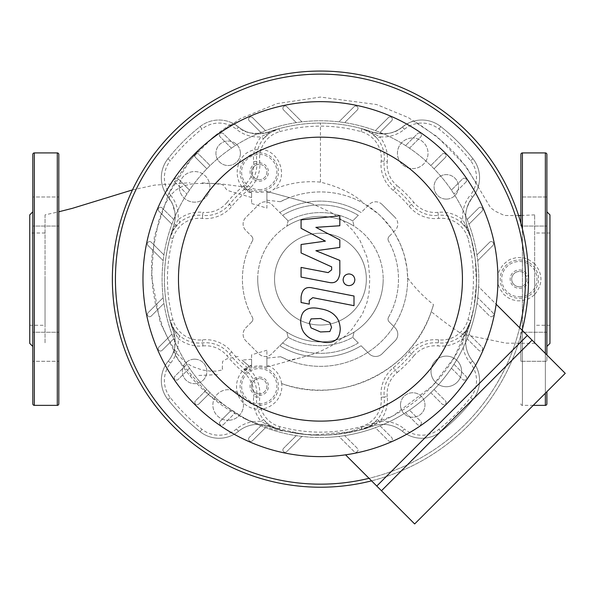 <?xml version="1.0" encoding="UTF-8"?>
<svg xmlns="http://www.w3.org/2000/svg" width="595" height="595" viewBox="0 0 595 595"><rect width="100%" height="100%" fill="white"/><g stroke="black" fill="none" stroke-linecap="round" stroke-linejoin="round"><path stroke-width="0.45" stroke-dasharray="2.98 2.23" d="M45.049 279.137L45.049 325.272L45.049 279.137M29.75 214.877L29.75 343.397M58.823 154.447L58.823 403.834M32.807 154.447L32.807 403.834M32.807 279.137L32.807 346.461L32.807 279.137M58.823 361.291L58.823 332.226L58.823 361.291L58.823 332.226L58.823 361.291L32.807 361.291L58.823 361.291M32.807 332.226L32.807 361.291L32.807 332.226L58.823 332.226L32.807 332.226L32.807 346.759L32.807 332.226M58.823 196.99L58.823 226.055L58.823 196.99L58.823 226.055L58.823 196.99L32.807 196.99L58.823 196.99M32.807 226.055L32.807 196.99L32.807 226.055L58.823 226.055L32.807 226.055L32.807 211.522L32.807 226.055M29.75 279.137L29.75 325.272L29.75 279.137M549.951 214.877L549.951 343.397M534.652 279.137L534.652 325.272L534.652 279.137M520.878 154.447L520.878 223.237M520.878 403.834A1.532 1.532 0 0 0 522.41 405.366L522.41 330.5M546.887 196.99L520.878 196.99L520.878 226.055L520.878 211.522L520.878 226.055L546.887 226.055L520.878 226.055L520.878 196.99L546.887 196.99L546.887 354.984M546.887 332.226L520.878 332.226L520.878 361.291L520.878 332.226L520.878 361.291L520.878 332.226L546.887 332.226L546.887 361.291L520.878 361.291L546.887 361.291L546.887 332.226L546.887 346.759M549.951 279.137L549.951 233.009L549.951 279.137M519.353 286.79A7.653 7.653 0 0 1 511.7 279.137A7.653 7.653 0 0 1 519.353 271.491A7.653 7.653 0 0 0 511.7 279.137A7.653 7.653 0 0 0 519.353 286.79A7.653 7.653 0 0 0 526.999 279.137A7.653 7.653 0 0 0 519.353 271.491A7.653 7.653 0 0 1 526.999 279.137A7.653 7.653 0 0 1 519.353 286.79A7.653 7.653 0 0 1 511.7 279.137A7.653 7.653 0 0 1 519.353 271.491M259.249 393.89A7.653 7.653 0 0 1 251.603 386.237A7.653 7.653 0 0 1 259.249 378.591A7.653 7.653 0 0 0 251.603 386.237A7.653 7.653 0 0 0 259.249 393.89A7.653 7.653 0 0 0 266.902 386.237A7.653 7.653 0 0 0 259.249 378.591A7.653 7.653 0 0 1 266.902 386.237A7.653 7.653 0 0 1 259.249 393.89A7.653 7.653 0 0 1 251.603 386.237A7.653 7.653 0 0 1 259.249 378.591M259.249 179.69A7.653 7.653 0 0 1 251.603 172.037A7.653 7.653 0 0 1 259.249 164.391A7.653 7.653 0 0 0 251.603 172.037A7.653 7.653 0 0 0 259.249 179.69A7.653 7.653 0 0 0 266.902 172.037A7.653 7.653 0 0 0 259.249 164.391A7.653 7.653 0 0 1 266.902 172.037A7.653 7.653 0 0 1 259.249 179.69A7.653 7.653 0 0 1 251.603 172.037A7.653 7.653 0 0 1 259.249 164.391M266.902 350.262L251.603 354.806L251.603 367.346A20.386 20.386 0 0 1 266.902 367.346L266.902 350.262L266.902 367.346M251.603 203.542L266.902 208.124L266.902 190.936A20.386 20.386 0 0 1 251.603 190.936L251.603 203.542L251.603 190.936M266.902 365.828L266.902 358.108L266.902 365.828L268.129 366.661L311.252 354.754L299.397 358.078L288.582 360.317L280.662 356.747L266.902 358.108M266.902 193.189L266.902 200.21L266.902 193.189A22.491 22.491 0 0 0 273.269 189.627C290.591 177.496 278.467 146.742 257.449 149.642C234.036 150.193 229.373 186.376 251.603 193.122L251.603 197.547L251.603 193.122M251.603 365.092L251.603 359.246L251.603 365.092A22.491 22.491 0 0 0 249.238 366.103A117.505 117.505 0 0 1 242.009 360.124L249.149 366.037C232.764 374.478 232.533 397.17 247.312 405.894C262.41 415.697 283.867 403.016 281.71 383.574C340.333 405.745 411.963 371.339 431.278 311.691C445.283 322.825 455.621 330.307 462.308 334.152L465.119 334.345L465.952 333.364C443.848 392.648 383.544 434.395 320.452 435.198L302.342 434.149L268.114 426.161C261.458 424.532 258.007 423.945 257.769 424.391L247.178 419.891C216.714 405.411 192.721 383.753 175.198 354.918L173.45 351.935A30.598 30.598 0 0 1 168.266 361.143A30.598 30.598 0 0 0 173.428 331.475C161.394 296.57 161.394 261.681 173.428 226.799L174.967 220.314L175.004 213.077L172.498 203.966L167.507 196.179C182.152 165.566 203.847 141.231 232.593 123.18L238.446 126.951C244.017 133.072 253.901 134.797 268.114 132.12C285.042 126.118 302.483 123.106 320.452 123.083C338.414 123.106 355.862 126.118 372.79 132.12A30.598 30.598 0 0 0 402.451 126.951C408.111 123.091 412 121.112 414.105 121.016C460.991 151.554 464.591 166.414 478.387 186.175C478.068 188.503 476.149 192.155 472.638 197.138A30.598 30.598 0 0 0 467.469 226.799L470.92 237.755L475.256 259.42L476.461 283.094L474.022 306.916L469.217 326.283L466.792 333.639L465.952 333.364M251.603 354.806L251.603 367.346M266.902 208.124L266.902 190.936M266.902 200.21L280.334 201.705A87.212 87.212 0 0 1 364.333 203.773C354.449 194.223 339.819 187.008 320.452 182.13C304.09 180.635 288.359 183.134 273.269 189.627M251.603 359.246L242.009 360.124M267.891 366.371L266.902 366.379M251.603 366.743C238.848 374.798 242.901 370.149 251.603 365.382M251.603 197.547L229.261 191.002L226.65 189.671L222.954 184.889L220.656 184.264L211.359 183.394L195.911 183.528L190.4 184.167L182.405 186.272L175.964 189.954L171.241 194.565L166.6 201.422L163.729 207.246L158.768 220.752L152.134 254.154L151.502 266.277L152.811 289.133L155.414 303.8L162.844 327.436L168.608 339.834L177.712 354.531L184.725 361.753L192.096 366.453L202.166 369.964L210.139 371.094L216.022 371.146L222.292 369.993L222.5 361.924L223.073 361.001L226.665 358.926L238.171 356.524M251.603 192.877C244.768 188.682 242.158 186.689 243.772 186.897L251.603 191.545M202.062 182.858L221.794 183.996L243.772 186.897M45.049 214.877L45.049 343.397L45.049 214.877L58.823 211.775M266.902 191.895L268.129 191.791L266.902 192.475M310.672 203.326L268.129 191.791L312.918 204.092L331.422 212.586L343.04 220.7L352.954 230.518L360.064 240.588L366.914 256.921L368.543 264.708L369.778 278.408L369.086 292.219L367.041 302.334L362.422 314.056L351.942 329.325L344.631 336.502L330.649 346.283L320.675 351.206L311.252 354.754M173.45 351.935C175.302 351.69 175.294 344.869 173.428 331.475A156.061 156.061 0 0 1 173.428 226.799A30.598 30.598 0 0 0 168.266 197.138A30.598 30.598 0 0 1 167.902 158.783A30.598 30.598 0 0 0 167.507 196.179M320.452 182.13L320.452 123.083M232.593 123.18A30.598 30.598 0 0 0 200.091 126.594A194.312 194.312 0 0 0 167.902 158.783A194.312 194.312 0 0 1 200.091 126.594A30.598 30.598 0 0 1 238.446 126.951A30.598 30.598 0 0 0 268.114 132.12A156.061 156.061 0 0 1 372.79 132.12C385.553 135.169 395.437 133.451 402.451 126.951A30.598 30.598 0 0 1 440.806 126.594A30.598 30.598 0 0 0 414.105 121.016M478.387 186.175A30.598 30.598 0 0 0 472.995 158.783A30.598 30.598 0 0 1 472.638 197.138C463.483 210.809 464.993 218.692 467.469 226.799A156.061 156.061 0 0 1 467.469 331.475A30.598 30.598 0 0 0 472.638 361.143A30.598 30.598 0 0 1 466.792 333.639M534.652 343.382L534.652 214.877L534.652 263.756L527.958 259.167L524.835 258.074L517.278 257.442L511.075 258.974L508.026 260.521L503.028 264.73L499.22 270.881L497.97 275.18L497.636 280.312L498.372 284.886L499.889 288.865L503.876 294.451L507.58 297.47L511.99 299.649L517.211 300.825L520.923 300.862L527.765 299.196L532.175 296.667L534.652 294.525L534.652 343.397L505.81 343.122L462.308 334.152M431.278 311.691L433.51 304.655C423.462 296.697 414.841 287.801 407.649 277.962L406.928 267.891L404.169 254.705L400.509 244.552L395.452 234.638L391.547 228.629L381.35 216.714L378.613 214.155L364.333 203.773M174.558 330.188A3.057 0.87 -35.4 0 1 174.186 331.207L178.098 338.443L180.047 336.078L174.558 330.188L169.992 320.586A30.598 30.598 0 0 0 202.635 342.899A30.598 30.598 0 0 1 229.41 353.913A117.81 117.81 0 0 0 245.675 370.179A30.598 30.598 0 0 1 256.69 396.962L253.649 396.642A33.662 33.662 0 0 0 261.146 421.491L263.511 419.549A30.598 30.598 0 0 0 279.003 429.597A156.061 156.061 0 0 0 361.894 429.597A30.598 30.598 0 0 0 377.394 419.549L379.751 421.491L372.515 425.403L372.79 426.161A156.061 156.061 0 0 1 268.114 426.161A156.061 156.061 0 0 0 279.003 429.597L269.401 425.031A3.057 0.87 -54.6 0 0 268.382 425.403L279.003 429.597A156.061 156.061 0 0 0 361.894 429.597L372.515 425.403A3.057 0.87 54.6 0 0 371.503 425.031L361.894 429.597A156.061 156.061 0 0 0 372.79 426.161A30.598 30.598 0 0 1 402.451 431.33A30.598 30.598 0 0 0 440.806 431.687A194.312 194.312 0 0 0 472.995 399.498A194.312 194.312 0 0 1 440.806 431.687A30.598 30.598 0 0 1 402.451 431.33A30.598 30.598 0 0 0 372.79 426.161A30.598 30.598 0 0 1 402.451 431.33A30.598 30.598 0 0 0 440.806 431.687A194.312 194.312 0 0 0 472.995 399.498A30.598 30.598 0 0 0 472.638 361.143A30.598 30.598 0 0 1 472.995 399.498A30.598 30.598 0 0 0 472.638 361.143A30.598 30.598 0 0 1 467.469 331.475A156.061 156.061 0 0 0 470.905 320.586L466.346 330.188L460.857 336.078A30.598 30.598 0 0 0 470.905 320.586A156.061 156.061 0 0 0 470.905 237.695A30.598 30.598 0 0 0 460.857 222.195L466.346 228.086L470.905 237.695L466.711 227.074L462.798 219.838A33.662 33.662 0 0 0 437.957 212.333L438.27 215.383A30.598 30.598 0 0 1 460.857 222.195L462.798 219.838A33.662 33.662 0 0 1 470.273 195.197L472.638 197.138A30.598 30.598 0 0 0 472.995 158.783A194.312 194.312 0 0 0 440.806 126.594A194.312 194.312 0 0 1 472.995 158.783A194.312 194.312 0 0 0 440.806 126.594A30.598 30.598 0 0 0 402.451 126.951A30.598 30.598 0 0 1 372.79 132.12A156.061 156.061 0 0 0 279.003 128.684A30.598 30.598 0 0 0 263.511 138.732L269.401 133.243L279.003 128.684L268.382 132.878A3.057 0.87 -125.4 0 0 269.401 133.243M279.814 131.636A152.997 152.997 0 0 1 361.083 131.636A27.541 27.541 0 0 1 381.164 161.007A33.662 33.662 0 0 0 393.28 190.467A114.753 114.753 0 0 1 409.122 206.309A33.662 33.662 0 0 0 438.582 218.425A27.541 27.541 0 0 1 467.953 238.506A152.997 152.997 0 0 1 467.953 319.775A27.541 27.541 0 0 1 438.582 339.857A33.662 33.662 0 0 0 409.122 351.972A114.753 114.753 0 0 1 393.28 367.814A33.662 33.662 0 0 0 381.164 397.274A27.541 27.541 0 0 1 361.083 426.645A152.997 152.997 0 0 1 279.814 426.645A27.541 27.541 0 0 1 259.732 397.274A33.662 33.662 0 0 0 247.617 367.814A114.753 114.753 0 0 1 231.775 351.972A33.662 33.662 0 0 0 202.315 339.857A27.541 27.541 0 0 1 172.944 319.775A152.997 152.997 0 0 1 172.944 238.506A27.541 27.541 0 0 1 202.315 218.425A33.662 33.662 0 0 0 231.775 206.309A114.753 114.753 0 0 1 247.617 190.467A33.662 33.662 0 0 0 259.732 161.007A27.541 27.541 0 0 1 279.814 131.636L279.003 128.684A156.061 156.061 0 0 0 268.114 132.12A30.598 30.598 0 0 1 238.446 126.951A30.598 30.598 0 0 0 200.091 126.594A194.312 194.312 0 0 0 167.902 158.783A30.598 30.598 0 0 0 168.266 197.138L170.631 195.197A33.662 33.662 0 0 1 178.098 219.838L174.186 227.074A3.057 0.87 -144.6 0 1 174.558 228.086L180.047 222.195A30.598 30.598 0 0 1 202.635 215.383L202.947 212.333A33.662 33.662 0 0 0 178.098 219.838L180.047 222.195A30.598 30.598 0 0 0 169.992 237.695A156.061 156.061 0 0 0 173.428 331.475A30.598 30.598 0 0 1 168.266 361.143A30.598 30.598 0 0 0 167.902 399.498A194.312 194.312 0 0 0 200.091 431.687A194.312 194.312 0 0 1 167.902 399.498A30.598 30.598 0 0 1 168.266 361.143A30.598 30.598 0 0 0 167.902 399.498A194.312 194.312 0 0 0 200.091 431.687A30.598 30.598 0 0 0 238.446 431.33A30.598 30.598 0 0 1 200.091 431.687A30.598 30.598 0 0 0 238.446 431.33A30.598 30.598 0 0 1 268.114 426.161A30.598 30.598 0 0 0 238.446 431.33A30.598 30.598 0 0 1 268.114 426.161A156.061 156.061 0 0 0 372.79 426.161A156.061 156.061 0 0 1 320.452 435.198M172.944 319.775L169.992 320.586L174.186 331.207L173.428 331.475A30.598 30.598 0 0 1 168.266 361.143A30.598 30.598 0 0 0 167.902 399.498A194.312 194.312 0 0 0 200.091 431.687A30.598 30.598 0 0 0 238.446 431.33A30.598 30.598 0 0 1 257.769 424.391M534.652 263.756L534.652 294.525C543.034 284.269 543.034 274.012 534.652 263.756M281.71 383.574L281.576 383.522A22.491 22.491 0 0 0 266.902 365.092M281.576 383.522A117.505 117.505 0 0 0 433.51 304.655M280.334 201.705L288.835 197.86L289.802 198.046M407.649 277.962A87.212 87.212 0 0 1 280.662 356.747M288.582 360.317A87.212 87.212 0 0 0 407.657 279.278A87.212 87.212 0 0 0 288.835 197.86M445.945 404.637A177.481 177.481 0 0 0 445.945 153.644A177.481 177.481 0 0 0 194.952 153.644A177.481 177.481 0 0 0 194.952 404.637A177.481 177.481 0 0 0 445.945 404.637M345.546 454.833L381.469 490.756L532.064 340.154L478.625 286.716A158.352 158.352 0 0 1 432.424 391.116A158.352 158.352 0 0 0 432.424 167.165A158.352 158.352 0 0 0 189.493 368.164A158.352 158.352 0 0 0 338.942 436.41L354.107 451.575A2.298 2.298 0 0 0 357.35 451.575A2.298 2.298 0 0 0 357.35 448.332L344.654 435.637A158.352 158.352 0 0 0 375.371 427.664L388.409 440.702A2.298 2.298 0 0 0 391.651 440.702A2.298 2.298 0 0 0 391.651 437.459L380.049 425.849A158.352 158.352 0 0 0 405.559 412.677L417.482 424.599A2.298 2.298 0 0 0 420.732 424.599A2.298 2.298 0 0 0 420.732 421.357L409.479 410.104A158.352 158.352 0 0 0 430.787 392.722L442.159 404.094A2.298 2.298 0 0 0 445.41 404.094A2.298 2.298 0 0 0 445.41 400.852L434.038 389.48A158.352 158.352 0 0 0 451.412 368.164L462.665 379.424A2.298 2.298 0 0 0 465.907 379.424A2.298 2.298 0 0 0 465.907 376.174L453.985 364.252A158.352 158.352 0 0 0 467.164 338.741L478.767 350.343A2.298 2.298 0 0 0 482.01 350.343A2.298 2.298 0 0 0 482.01 347.101L468.979 334.063A158.352 158.352 0 0 0 476.945 303.346L489.64 316.042A2.298 2.298 0 0 0 492.891 316.042A2.298 2.298 0 0 0 492.891 312.791L477.726 297.626A158.352 158.352 0 0 0 208.473 167.165A158.352 158.352 0 0 0 208.473 391.116A158.352 158.352 0 0 0 432.424 391.116A158.352 158.352 0 0 1 328.024 437.31A158.352 158.352 0 0 0 338.942 436.41L354.107 451.575A2.298 2.298 0 0 0 357.35 451.575A2.298 2.298 0 0 0 357.35 448.332L344.654 435.637A158.352 158.352 0 0 0 375.371 427.664L388.409 440.702A2.298 2.298 0 0 0 391.651 440.702A2.298 2.298 0 0 0 391.651 437.459L380.049 425.849A158.352 158.352 0 0 0 405.559 412.677L417.482 424.599A2.298 2.298 0 0 0 420.732 424.599A2.298 2.298 0 0 0 420.732 421.357L409.479 410.104A158.352 158.352 0 0 0 430.787 392.722L442.159 404.094A2.298 2.298 0 0 0 445.41 404.094A2.298 2.298 0 0 0 445.41 400.852L434.038 389.48A158.352 158.352 0 0 0 451.412 368.164L462.665 379.424A2.298 2.298 0 0 0 465.907 379.424A2.298 2.298 0 0 0 465.907 376.174L453.985 364.252A158.352 158.352 0 0 0 467.164 338.741L478.767 350.343A2.298 2.298 0 0 0 482.01 350.343A2.298 2.298 0 0 0 482.01 347.101L468.979 334.063A158.352 158.352 0 0 0 476.945 303.346L489.64 316.042A2.298 2.298 0 0 0 492.891 316.042A2.298 2.298 0 0 0 492.891 312.791L477.726 297.626A158.352 158.352 0 0 0 478.625 286.716L496.148 304.238M492.891 245.482L477.726 260.647L492.891 245.482A2.298 2.298 0 0 0 492.891 242.239A2.298 2.298 0 0 0 489.64 242.239L476.945 254.935L489.64 242.239A2.298 2.298 0 0 1 492.891 242.239A2.298 2.298 0 0 1 492.891 245.482M482.01 211.18L468.979 224.218L482.01 211.18A2.298 2.298 0 0 0 482.01 207.938A2.298 2.298 0 0 0 478.767 207.938L467.164 219.54L478.767 207.938A2.298 2.298 0 0 1 482.01 207.938A2.298 2.298 0 0 1 482.01 211.18M465.907 182.107L453.985 194.03L465.907 182.107A2.298 2.298 0 0 0 465.907 178.857A2.298 2.298 0 0 0 462.665 178.857L451.412 190.11L462.665 178.857A2.298 2.298 0 0 1 465.907 178.857A2.298 2.298 0 0 1 465.907 182.107M445.41 157.43L434.038 168.802L445.41 157.43A2.298 2.298 0 0 0 445.41 154.187A2.298 2.298 0 0 0 442.159 154.187L430.787 165.559L442.159 154.187A2.298 2.298 0 0 1 445.41 154.187A2.298 2.298 0 0 1 445.41 157.43M409.479 148.177L420.732 136.924A2.298 2.298 0 0 0 420.732 133.682A2.298 2.298 0 0 0 417.482 133.682L405.559 145.604L417.482 133.682A2.298 2.298 0 0 1 420.732 133.682A2.298 2.298 0 0 1 420.732 136.924L409.479 148.177M380.049 132.432L391.651 120.822A2.298 2.298 0 0 0 391.651 117.579A2.298 2.298 0 0 0 388.409 117.579L375.371 130.617L388.409 117.579A2.298 2.298 0 0 1 391.651 117.579A2.298 2.298 0 0 1 391.651 120.822L380.049 132.432M344.654 122.644L357.35 109.949A2.298 2.298 0 0 0 357.35 106.698A2.298 2.298 0 0 0 354.107 106.698L338.942 121.871L354.107 106.698A2.298 2.298 0 0 1 357.35 106.698A2.298 2.298 0 0 1 357.35 109.949L344.654 122.644M286.797 106.698L301.963 121.871L286.797 106.698A2.298 2.298 0 0 0 283.547 106.698A2.298 2.298 0 0 0 283.547 109.949A2.298 2.298 0 0 1 283.547 106.698A2.298 2.298 0 0 1 286.797 106.698M296.25 122.644L283.547 109.949L296.25 122.644M260.848 132.432L249.246 120.822A2.298 2.298 0 0 1 249.246 117.579A2.298 2.298 0 0 1 252.488 117.579L265.526 130.617L252.488 117.579A2.298 2.298 0 0 0 249.246 117.579A2.298 2.298 0 0 0 249.246 120.822L260.848 132.432M231.425 148.177L220.172 136.924A2.298 2.298 0 0 1 220.172 133.682A2.298 2.298 0 0 1 223.415 133.682L235.337 145.604L223.415 133.682A2.298 2.298 0 0 0 220.172 133.682A2.298 2.298 0 0 0 220.172 136.924L231.425 148.177M195.495 157.43L206.867 168.802L195.495 157.43A2.298 2.298 0 0 1 195.495 154.187A2.298 2.298 0 0 1 198.737 154.187L210.109 165.559L198.737 154.187A2.298 2.298 0 0 0 195.495 154.187A2.298 2.298 0 0 0 195.495 157.43M174.989 182.107L186.912 194.03L174.989 182.107A2.298 2.298 0 0 1 174.989 178.857A2.298 2.298 0 0 1 178.24 178.857A2.298 2.298 0 0 0 174.989 178.857A2.298 2.298 0 0 0 174.989 182.107M189.493 190.11L178.24 178.857L189.493 190.11M158.887 211.18L171.925 224.218L158.887 211.18A2.298 2.298 0 0 1 158.887 207.938A2.298 2.298 0 0 1 162.13 207.938A2.298 2.298 0 0 0 158.887 207.938A2.298 2.298 0 0 0 158.887 211.18M173.74 219.54L162.13 207.938L173.74 219.54M148.014 245.482L163.179 260.647L148.014 245.482A2.298 2.298 0 0 1 148.014 242.239A2.298 2.298 0 0 1 151.256 242.239A2.298 2.298 0 0 0 148.014 242.239A2.298 2.298 0 0 0 148.014 245.482M163.952 254.935L151.256 242.239L163.952 254.935M163.952 303.346L151.256 316.042A2.298 2.298 0 0 1 148.014 316.042A2.298 2.298 0 0 1 148.014 312.791L163.179 297.626L148.014 312.791A2.298 2.298 0 0 0 148.014 316.042A2.298 2.298 0 0 0 151.256 316.042L163.952 303.346M173.74 338.741L162.13 350.343A2.298 2.298 0 0 1 158.887 350.343A2.298 2.298 0 0 1 158.887 347.101L171.925 334.063L158.887 347.101A2.298 2.298 0 0 0 158.887 350.343A2.298 2.298 0 0 0 162.13 350.343L173.74 338.741M189.493 368.164L178.24 379.424A2.298 2.298 0 0 1 174.989 379.424A2.298 2.298 0 0 1 174.989 376.174L186.912 364.252L174.989 376.174A2.298 2.298 0 0 0 174.989 379.424A2.298 2.298 0 0 0 178.24 379.424L189.493 368.164M198.737 404.094L210.109 392.722L198.737 404.094A2.298 2.298 0 0 1 195.495 404.094A2.298 2.298 0 0 1 195.495 400.852L206.867 389.48L195.495 400.852A2.298 2.298 0 0 0 195.495 404.094A2.298 2.298 0 0 0 198.737 404.094M223.415 424.599L235.337 412.677L223.415 424.599A2.298 2.298 0 0 1 220.172 424.599A2.298 2.298 0 0 1 220.172 421.357A2.298 2.298 0 0 0 220.172 424.599A2.298 2.298 0 0 0 223.415 424.599M231.425 410.104L220.172 421.357L231.425 410.104M252.488 440.702L265.526 427.664L252.488 440.702A2.298 2.298 0 0 1 249.246 440.702A2.298 2.298 0 0 1 249.246 437.459A2.298 2.298 0 0 0 249.246 440.702A2.298 2.298 0 0 0 252.488 440.702M260.848 425.849L249.246 437.459L260.848 425.849M286.797 451.575L301.963 436.41L286.797 451.575A2.298 2.298 0 0 1 283.547 451.575A2.298 2.298 0 0 1 283.547 448.332A2.298 2.298 0 0 0 283.547 451.575A2.298 2.298 0 0 0 286.797 451.575M296.25 435.637L283.547 448.332L296.25 435.637M431.003 371.421A15.299 15.299 0 0 0 446.302 386.72A15.299 15.299 0 0 0 461.601 371.421A15.299 15.299 0 0 0 446.302 356.122A15.299 15.299 0 0 0 431.003 371.421A15.299 15.299 0 0 0 446.302 386.72A15.299 15.299 0 0 0 461.601 371.421A15.299 15.299 0 0 0 446.302 356.122A15.299 15.299 0 0 0 431.003 371.421M400.487 404.994A12.242 12.242 0 0 0 412.729 417.236A12.242 12.242 0 0 0 424.971 404.994A12.242 12.242 0 0 0 412.729 392.752A12.242 12.242 0 0 0 400.487 404.994A12.242 12.242 0 0 0 412.729 417.236A12.242 12.242 0 0 0 424.971 404.994A12.242 12.242 0 0 0 412.729 392.752A12.242 12.242 0 0 0 400.487 404.994M446.302 199.102A12.242 12.242 0 0 0 458.544 186.86A12.242 12.242 0 0 0 446.302 174.618A12.242 12.242 0 0 1 458.544 186.86A12.242 12.242 0 0 1 446.302 199.102A12.242 12.242 0 0 1 434.067 186.86A12.242 12.242 0 0 1 446.302 174.618A12.242 12.242 0 0 0 434.067 186.86A12.242 12.242 0 0 0 446.302 199.102M412.729 168.586A15.299 15.299 0 0 0 428.028 153.287A15.299 15.299 0 0 0 412.729 137.988A15.299 15.299 0 0 1 428.028 153.287A15.299 15.299 0 0 1 412.729 168.586A15.299 15.299 0 0 1 397.43 153.287A15.299 15.299 0 0 1 412.729 137.988A15.299 15.299 0 0 0 397.43 153.287A15.299 15.299 0 0 0 412.729 168.586M240.41 153.287A12.242 12.242 0 0 0 228.168 141.045A12.242 12.242 0 0 0 215.933 153.287A12.242 12.242 0 0 1 228.168 141.045A12.242 12.242 0 0 1 240.41 153.287A12.242 12.242 0 0 1 228.168 165.529A12.242 12.242 0 0 1 215.933 153.287A12.242 12.242 0 0 0 228.168 165.529A12.242 12.242 0 0 0 240.41 153.287M209.894 186.86A15.299 15.299 0 0 0 194.595 171.561A15.299 15.299 0 0 0 179.296 186.86A15.299 15.299 0 0 1 194.595 171.561A15.299 15.299 0 0 1 209.894 186.86A15.299 15.299 0 0 1 194.595 202.159A15.299 15.299 0 0 1 179.296 186.86A15.299 15.299 0 0 0 194.595 202.159A15.299 15.299 0 0 0 209.894 186.86M194.595 359.179A12.242 12.242 0 0 0 182.353 371.421A12.242 12.242 0 0 0 194.595 383.663A12.242 12.242 0 0 1 182.353 371.421A12.242 12.242 0 0 1 194.595 359.179A12.242 12.242 0 0 1 206.837 371.421A12.242 12.242 0 0 1 194.595 383.663A12.242 12.242 0 0 0 206.837 371.421A12.242 12.242 0 0 0 194.595 359.179M228.168 389.695A15.299 15.299 0 0 0 212.869 404.994A15.299 15.299 0 0 0 228.168 420.293A15.299 15.299 0 0 1 212.869 404.994A15.299 15.299 0 0 1 228.168 389.695A15.299 15.299 0 0 1 243.467 404.994A15.299 15.299 0 0 1 228.168 420.293A15.299 15.299 0 0 0 243.467 404.994A15.299 15.299 0 0 0 228.168 389.695M274.548 279.137A45.897 45.897 0 0 1 320.452 233.24A45.897 45.897 0 0 1 366.349 279.137A45.897 45.897 0 0 1 320.452 325.041A45.897 45.897 0 0 1 274.548 279.137A45.897 45.897 0 0 1 320.452 233.24A45.897 45.897 0 0 1 366.349 279.137A45.897 45.897 0 0 1 320.452 325.041A45.897 45.897 0 0 1 274.548 279.137M257.717 279.137A62.728 62.728 0 0 1 320.452 216.409A62.728 62.728 0 0 1 383.18 279.137A62.728 62.728 0 0 0 320.452 216.409A62.728 62.728 0 0 0 257.717 279.137A62.728 62.728 0 0 0 320.452 341.872A62.728 62.728 0 0 0 383.18 279.137A62.728 62.728 0 0 1 286.85 332.114A62.728 62.728 0 0 1 257.717 279.137M115.43 279.137A205.022 205.022 0 0 0 320.452 484.159A205.022 205.022 0 0 0 525.467 279.137A205.022 205.022 0 0 0 320.452 74.122A205.022 205.022 0 0 0 115.43 279.137M528.531 279.137A208.079 208.079 0 0 1 320.452 487.223A208.079 208.079 0 0 1 112.373 279.137A208.079 208.079 0 0 1 320.452 71.058A208.079 208.079 0 0 1 528.531 279.137M371.555 480.849A208.079 208.079 0 0 0 522.157 330.247M519.628 327.726A205.022 205.022 0 0 1 369.034 478.321M382.116 204.494A9.178 9.178 0 0 0 369.138 204.494L361.091 212.534A78.027 78.027 0 0 0 279.806 212.534L271.766 204.494A9.178 9.178 0 0 0 258.78 204.494L245.802 217.472A9.178 9.178 0 0 0 245.802 230.458L251.752 236.408L245.802 230.458A9.178 9.178 0 0 1 245.802 217.472L258.78 204.494A9.178 9.178 0 0 1 271.766 204.494L287.504 220.232A3.823 3.823 0 0 1 288.092 220.983L286.85 226.167L288.092 220.983A66.558 66.558 0 0 1 352.813 220.983A3.823 3.823 0 0 1 353.393 220.232L358.309 215.316A74.204 74.204 0 0 0 282.595 215.316L287.504 220.232A3.823 3.823 0 0 1 288.092 220.983A66.558 66.558 0 0 1 352.813 220.983L354.047 226.167L352.813 220.983A3.823 3.823 0 0 1 353.393 220.232L358.309 215.316A74.204 74.204 0 0 0 282.595 215.316L279.806 212.534A78.027 78.027 0 0 1 361.091 212.534A78.027 78.027 0 0 0 279.806 212.534A78.027 78.027 0 0 1 361.091 212.534L369.138 204.494A9.178 9.178 0 0 1 382.116 204.494L395.102 217.472L382.116 204.494M252.384 240.982A3.823 3.823 0 0 0 251.752 236.408A3.823 3.823 0 0 1 252.384 240.982A78.027 78.027 0 0 0 252.384 317.299A78.027 78.027 0 0 1 252.384 240.982M251.752 321.873A3.823 3.823 0 0 0 252.384 317.299A3.823 3.823 0 0 1 251.752 321.873L245.802 327.823A9.178 9.178 0 0 0 245.802 340.809L258.78 353.787A9.178 9.178 0 0 0 271.766 353.787L279.806 345.747A78.027 78.027 0 0 0 361.091 345.747L369.138 353.787A9.178 9.178 0 0 0 382.116 353.787L395.102 340.809A9.178 9.178 0 0 0 395.102 327.823L389.145 321.873L395.102 327.823A9.178 9.178 0 0 1 395.102 340.809L382.116 353.787A9.178 9.178 0 0 1 369.138 353.787L361.091 345.747A78.027 78.027 0 0 1 279.806 345.747L282.595 342.965L279.806 345.747A78.027 78.027 0 0 0 361.091 345.747A78.027 78.027 0 0 1 279.806 345.747L271.766 353.787A9.178 9.178 0 0 1 258.78 353.787L245.802 340.809A9.178 9.178 0 0 1 245.802 327.823L251.752 321.873M388.513 317.299A3.823 3.823 0 0 0 389.145 321.873A3.823 3.823 0 0 1 388.513 317.299A78.027 78.027 0 0 0 388.513 240.982A78.027 78.027 0 0 1 388.513 317.299M389.145 236.408A3.823 3.823 0 0 0 388.513 240.982A3.823 3.823 0 0 1 389.145 236.408L395.102 230.458A9.178 9.178 0 0 0 395.102 217.472A9.178 9.178 0 0 1 395.102 230.458L389.145 236.408M358.309 342.965L353.393 338.049A3.823 3.823 0 0 1 352.813 337.298L354.047 332.114L352.813 337.298A66.558 66.558 0 0 1 288.092 337.298A3.823 3.823 0 0 1 287.504 338.049L282.595 342.965A74.204 74.204 0 0 0 358.309 342.965L353.393 338.049A3.823 3.823 0 0 1 352.813 337.298A66.558 66.558 0 0 1 288.092 337.298A3.823 3.823 0 0 1 287.504 338.049L282.595 342.965A74.204 74.204 0 0 0 358.309 342.965M354.047 226.167A62.728 62.728 0 0 0 286.85 226.167A62.728 62.728 0 0 1 354.047 226.167A62.728 62.728 0 0 0 286.85 226.167A62.728 62.728 0 0 1 354.047 226.167M286.85 332.114L288.092 337.298L286.85 332.114A62.728 62.728 0 0 0 354.047 332.114A62.728 62.728 0 0 1 286.85 332.114M372.79 426.161A30.598 30.598 0 0 1 402.451 431.33L404.392 428.958A33.662 33.662 0 0 0 379.751 421.491A33.662 33.662 0 0 0 387.256 396.642L384.206 396.962A30.598 30.598 0 0 1 377.394 419.549L371.503 425.031M381.164 397.274L384.206 396.962A30.598 30.598 0 0 1 395.229 370.179A117.81 117.81 0 0 0 411.487 353.913A30.598 30.598 0 0 1 438.27 342.899A30.598 30.598 0 0 0 460.857 336.078L462.798 338.443L466.711 331.207A3.057 0.87 35.4 0 1 466.346 330.188M466.711 331.207L470.905 320.586A156.061 156.061 0 0 0 467.469 226.799A156.061 156.061 0 0 1 467.469 331.475L466.711 331.207M402.451 431.33A30.598 30.598 0 0 0 440.806 431.687A194.312 194.312 0 0 0 472.995 399.498A30.598 30.598 0 0 0 472.638 361.143A30.598 30.598 0 0 1 467.469 331.475M238.446 431.33L236.505 428.958A33.662 33.662 0 0 1 261.146 421.491L268.382 425.403L268.114 426.161M269.401 425.031L263.511 419.549A30.598 30.598 0 0 1 256.69 396.962L259.732 397.274M202.315 218.425L202.635 215.383A30.598 30.598 0 0 0 229.41 204.368A117.81 117.81 0 0 1 245.675 188.102A30.598 30.598 0 0 0 256.69 161.319A30.598 30.598 0 0 1 263.511 138.732L261.146 136.791A33.662 33.662 0 0 0 253.649 161.632L259.732 161.007M381.164 161.007L387.256 161.632A33.662 33.662 0 0 0 379.751 136.791L377.394 138.732A30.598 30.598 0 0 0 361.894 128.684L371.503 133.243L377.394 138.732A30.598 30.598 0 0 1 384.206 161.319A30.598 30.598 0 0 0 395.229 188.102A117.81 117.81 0 0 1 411.487 204.368A30.598 30.598 0 0 0 438.27 215.383L438.582 218.425M279.003 128.684A156.061 156.061 0 0 0 268.114 132.12A156.061 156.061 0 0 1 372.79 132.12A156.061 156.061 0 0 0 361.894 128.684L372.515 132.878A3.057 0.87 125.4 0 1 371.503 133.243M238.446 126.951A30.598 30.598 0 0 0 268.114 132.12L268.382 132.878L261.146 136.791A33.662 33.662 0 0 1 236.505 129.316L238.446 126.951A30.598 30.598 0 0 0 200.091 126.594A194.312 194.312 0 0 0 167.902 158.783A30.598 30.598 0 0 0 168.266 197.138A30.598 30.598 0 0 1 173.428 226.799A156.061 156.061 0 0 0 169.992 237.695L174.558 228.086M173.428 331.475A156.061 156.061 0 0 1 173.428 226.799L174.186 227.074L169.992 237.695L172.944 238.506M168.266 197.138A30.598 30.598 0 0 1 173.428 226.799M402.451 126.951L404.392 129.316A33.662 33.662 0 0 1 379.751 136.791L372.515 132.878L372.79 132.12A30.598 30.598 0 0 0 402.451 126.951A30.598 30.598 0 0 1 440.806 126.594A194.312 194.312 0 0 1 472.995 158.783A30.598 30.598 0 0 1 472.638 197.138A30.598 30.598 0 0 0 467.469 226.799A30.598 30.598 0 0 1 472.638 197.138M466.346 228.086A3.057 0.87 144.6 0 1 466.711 227.074L467.469 226.799A156.061 156.061 0 0 1 470.905 237.695L467.953 238.506M329.853 331.549L331.564 327.354L329.853 322.564L320.489 318.511L311.044 318.905L309.341 323.033L311.044 327.897L320.489 331.965L329.853 331.549M335.506 316.153C332.174 312.301 327.168 309.869 320.489 308.857C313.751 307.258 308.716 307.741 305.399 310.307C302.55 312.07 300.966 315.744 300.639 321.345C300.966 327.086 302.55 331.408 305.399 334.308C308.716 338.153 313.751 340.593 320.489 341.619C327.168 343.203 332.174 342.713 335.506 340.154C338.354 338.369 339.938 334.665 340.258 329.042C339.938 323.323 338.354 319.024 335.506 316.153M354.01 296.012L312.159 287.883C305.718 286.418 302.029 289.467 301.085 297.024L301.085 302.52L309.266 304.112L309.266 300.393L312.754 297.656L354.01 305.674L354.01 296.012M343.114 279.799C343.449 283.369 345.405 285.317 348.975 285.652C352.552 285.317 354.501 283.369 354.843 279.799C354.501 276.229 352.552 274.273 348.975 273.938C345.405 274.273 343.449 276.229 343.114 279.799M301.085 228.316L325.391 241.131L301.085 244.508L301.085 252.957L331.646 266.865L331.646 269.87L328.165 272.622L301.063 267.415L301.063 277.077L328.804 282.394C335.253 283.83 338.927 280.766 339.842 273.202L339.812 260.402L315.878 250.726L339.812 247.431L339.812 239.874L315.878 227.35L339.812 225.758L339.812 215.792L301.085 219.867L301.085 228.316M565.25 373.34L414.656 523.942L376.769 486.055L527.363 335.461L565.25 373.34M57.291 152.915L57.291 405.366M34.339 152.915L34.339 405.366M522.41 329.236L522.41 229.045M522.41 152.915L522.41 405.366L533.232 405.366M545.362 152.915L545.362 405.366M545.362 393.236L545.362 353.452M519.353 296.771A17.634 17.634 0 0 0 536.988 279.137A17.634 17.634 0 0 0 519.353 261.502A17.634 17.634 0 0 0 501.719 279.137A17.634 17.634 0 0 0 519.353 296.771M519.353 259.978A19.166 19.166 0 0 1 538.512 279.137A19.166 19.166 0 0 1 519.353 298.303A19.166 19.166 0 0 1 500.187 279.137A19.166 19.166 0 0 1 519.353 259.978M519.353 269.959A9.178 9.178 0 0 1 528.531 279.137A9.178 9.178 0 0 1 519.353 288.322A9.178 9.178 0 0 1 510.168 279.137A9.178 9.178 0 0 1 519.353 269.959M259.249 377.059A9.178 9.178 0 0 1 268.427 386.237A9.178 9.178 0 0 1 259.249 395.422A9.178 9.178 0 0 1 250.071 386.237A9.178 9.178 0 0 1 259.249 377.059M259.249 403.871A17.634 17.634 0 0 0 276.883 386.237A17.634 17.634 0 0 0 259.249 368.603A17.634 17.634 0 0 0 241.615 386.237A17.634 17.634 0 0 0 259.249 403.871M259.249 367.078A19.166 19.166 0 0 1 278.415 386.237A19.166 19.166 0 0 1 259.249 405.403A19.166 19.166 0 0 1 240.083 386.237A19.166 19.166 0 0 1 259.249 367.078M259.249 162.859A9.178 9.178 0 0 1 268.427 172.037A9.178 9.178 0 0 1 259.249 181.222A9.178 9.178 0 0 1 250.071 172.037A9.178 9.178 0 0 1 259.249 162.859M259.249 189.671A17.634 17.634 0 0 0 276.883 172.037A17.634 17.634 0 0 0 259.249 154.403A17.634 17.634 0 0 0 241.615 172.037A17.634 17.634 0 0 0 259.249 189.671M259.249 152.878A19.166 19.166 0 0 1 278.415 172.037A19.166 19.166 0 0 1 259.249 191.203A19.166 19.166 0 0 1 240.083 172.037A19.166 19.166 0 0 1 259.249 152.878M375.177 424.042A3.057 0.885 49.6 0 0 373.615 423.387M387.256 396.642A27.541 27.541 0 0 1 397.17 372.544L393.28 367.814M397.17 372.544A120.867 120.867 0 0 0 413.852 355.855L409.122 351.972M438.582 339.857L437.957 345.94A33.662 33.662 0 0 0 462.798 338.443A33.662 33.662 0 0 0 470.273 363.084A27.541 27.541 0 0 1 470.593 397.601A191.248 191.248 0 0 1 438.909 429.285A27.541 27.541 0 0 1 404.392 428.958M413.852 355.855A27.541 27.541 0 0 1 437.957 345.94M464.695 332.308A3.057 0.885 -139.6 0 0 465.349 333.869M440.806 431.687L438.909 429.285M472.995 399.498L470.593 397.601M472.638 361.143L470.273 363.084M267.281 423.387A3.057 0.885 -49.6 0 0 265.72 424.042M236.505 428.958A27.541 27.541 0 0 1 201.988 429.285A191.248 191.248 0 0 1 170.304 397.601A27.541 27.541 0 0 1 170.631 363.084A33.662 33.662 0 0 0 178.098 338.443A33.662 33.662 0 0 0 202.947 345.94L202.315 339.857M247.617 367.814L243.734 372.544A27.541 27.541 0 0 1 253.649 396.642M231.775 351.972L227.045 355.855A120.867 120.867 0 0 0 243.734 372.544M202.947 345.94A27.541 27.541 0 0 1 227.045 355.855M175.547 333.869A3.057 0.885 139.6 0 0 176.202 332.308M168.266 361.143L170.631 363.084M167.902 399.498L170.304 397.601M200.091 431.687L201.988 429.285M253.649 161.632A27.541 27.541 0 0 1 243.734 185.737L247.617 190.467M243.734 185.737A120.867 120.867 0 0 0 227.045 202.419L231.775 206.309M361.083 131.636L361.894 128.684M393.28 190.467L397.17 185.737A27.541 27.541 0 0 1 387.256 161.632M409.122 206.309L413.852 202.419A120.867 120.867 0 0 0 397.17 185.737M467.953 319.775L470.905 320.586M279.003 429.597L279.814 426.645M361.894 429.597L361.083 426.645M265.72 134.239A3.057 0.885 -130.4 0 0 267.281 134.894M227.045 202.419A27.541 27.541 0 0 1 202.947 212.333M176.202 225.974A3.057 0.885 40.4 0 0 175.547 224.412M200.091 126.594L201.988 128.996A27.541 27.541 0 0 1 236.505 129.316M167.902 158.783L170.304 160.68A191.248 191.248 0 0 1 201.988 128.996M170.631 195.197A27.541 27.541 0 0 1 170.304 160.68M373.615 134.894A3.057 0.885 130.4 0 0 375.177 134.239M437.957 212.333A27.541 27.541 0 0 1 413.852 202.419M465.349 224.412A3.057 0.885 -40.4 0 0 464.695 225.974M404.392 129.316A27.541 27.541 0 0 1 438.909 128.996A191.248 191.248 0 0 1 470.593 160.68A27.541 27.541 0 0 1 470.273 195.197M438.909 128.996L440.806 126.594M470.593 160.68L472.995 158.783M45.049 233.009L29.75 233.009M29.75 325.272L45.049 325.272M549.951 325.272L534.652 325.272M549.951 233.009L534.652 233.009M222.627 369.391L222.262 368.052M132.477 189.909L154.544 185.127L190.036 182.747M191.159 375.527L190.028 375.527M198.842 375.475L219.391 374.538M518.587 215.591L504.404 215.487L495.382 211.299L490.615 207.819L465.982 166.369L437.199 136.724L408.319 117.587L376.709 104.564L320.452 97.067L276.928 103.627L240.67 118.465L213.873 136.597L190.921 159.408L168.489 194.134L154.38 236.498L151.524 276.578L160.189 322.445L178.15 359.663L209.299 395.407L245.943 419.311L273.953 429.657L311.52 435.183L349.339 431.851L392.983 415.942L432.639 385.738L454.193 357.469L469.544 323.018M534.652 214.877L520.878 215.494"/><path stroke-width="0.89" d="M57.291 405.366A1.532 1.532 0 0 0 58.823 403.834L58.823 154.447A1.532 1.532 0 0 0 57.291 152.915L57.291 405.366L34.339 405.366A1.532 1.532 0 0 1 32.807 403.834L32.807 154.447A1.532 1.532 0 0 1 34.339 152.915L57.291 152.915M32.807 346.461L29.75 343.397L29.75 214.877L32.807 211.82M520.878 223.237L520.878 154.447A1.532 1.532 0 0 1 522.41 152.915L522.41 229.045M545.362 353.452L545.362 152.915A1.532 1.532 0 0 1 546.887 154.447L546.887 196.99M545.362 393.236L545.362 405.366A1.532 1.532 0 0 0 546.887 403.834L546.887 391.703L546.887 403.834M546.887 354.984L546.887 154.447M546.887 346.461L549.951 343.397L549.951 214.877L546.887 211.82M546.887 346.759L546.887 332.226M445.945 404.637A177.481 177.481 0 0 0 445.945 153.644A177.481 177.481 0 0 0 194.952 153.644A177.481 177.481 0 0 0 194.952 404.637A177.481 177.481 0 0 0 445.945 404.637M220.053 178.745A141.982 141.982 0 0 1 420.851 178.745A141.982 141.982 0 0 1 420.851 379.536A141.982 141.982 0 0 1 220.053 379.536A141.982 141.982 0 0 1 220.053 178.745M345.546 454.833L381.469 490.756L532.064 340.154L496.148 304.238M522.157 330.247A208.079 208.079 0 0 0 320.452 71.058A208.079 208.079 0 0 0 112.373 279.137A208.079 208.079 0 0 0 371.555 480.849M369.034 478.321A205.022 205.022 0 0 1 115.43 279.137A205.022 205.022 0 0 1 320.452 74.122A205.022 205.022 0 0 1 519.628 327.726M331.564 327.354L329.853 331.549L320.489 331.965L311.044 327.897L309.341 323.033L311.044 318.905L320.489 318.511L329.853 322.564L331.564 327.354M320.489 308.857C327.168 309.869 332.174 312.301 335.506 316.153C338.354 319.024 339.938 323.323 340.258 329.042C339.938 334.665 338.354 338.369 335.506 340.154C332.174 342.713 327.168 343.203 320.489 341.619C313.751 340.593 308.716 338.153 305.399 334.308C302.55 331.408 300.966 327.086 300.639 321.345C300.966 315.744 302.55 312.07 305.399 310.307C308.716 307.741 313.751 307.258 320.489 308.857M312.159 287.883L354.01 296.012L354.01 305.674L312.754 297.656L309.266 300.393L309.266 304.112L301.085 302.52L301.085 297.024C302.029 289.467 305.718 286.418 312.159 287.883M348.975 285.652C345.405 285.317 343.449 283.369 343.114 279.799C343.449 276.229 345.405 274.273 348.975 273.938C352.552 274.273 354.501 276.229 354.843 279.799C354.501 283.369 352.552 285.317 348.975 285.652M325.391 241.131L301.085 228.316L301.085 219.867L339.812 215.792L339.812 225.758L315.878 227.35L339.812 239.874L339.812 247.431L315.878 250.726L339.812 260.402L339.842 273.202C338.927 280.766 335.253 283.83 328.804 282.394L301.063 277.077L301.063 267.415L328.165 272.622L331.646 269.87L331.646 266.865L301.085 252.957L301.085 244.508L325.391 241.131M565.25 373.34L414.656 523.942L376.769 486.055L527.363 335.461L565.25 373.34M34.339 405.366L34.339 152.915M522.41 330.5L522.41 329.236M545.362 152.915L522.41 152.915M545.362 405.366L533.232 405.366M58.823 211.775L72.248 208.376L132.477 189.909M520.878 215.494L518.587 215.591"/></g></svg>
